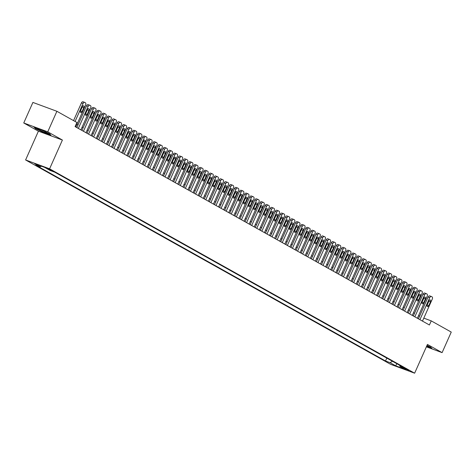 <?xml version="1.0" encoding="UTF-8"?>
<svg xmlns="http://www.w3.org/2000/svg" width="475" height="475" viewBox="0 0 475 475"><rect width="100%" height="100%" fill="white"/><g stroke="black" fill="none" stroke-linecap="round" stroke-linejoin="round"><path stroke-width="0.71" d="M408.933 370.316L404.219 368.374L408.933 370.316M25.597 159.956L390.64 364.337L414.633 373.196L49.596 168.815L25.597 159.956L38.41 131.183L62.403 140.042L47.749 131.836L23.75 122.978L38.41 131.183M23.75 122.978L32.9 102.428L56.893 111.287L47.749 131.836M56.893 111.287L76.908 122.491L75.08 126.599L429.412 324.989L431.241 320.88L423.801 318.137M47.405 168.678L53.093 171.184L47.518 168.423M399.647 365.287L399.914 366.308L404.457 367.983L54.714 172.164L50.172 170.483L44.567 167.348L34.705 163.709L40.316 166.844L35.773 165.169L385.522 360.988L390.058 362.668L392.481 361.273M399.914 366.308L405.525 369.443L395.669 365.803L390.058 362.668M426.372 346.827L442.1 352.634L451.25 332.084L431.241 320.88M442.1 352.634L427.441 344.428L414.633 373.196M62.403 140.042L49.596 168.815M419.585 316.213L418.546 315.632M414.485 313.358L413.452 312.776M409.391 310.502L408.352 309.92M404.29 307.646L403.251 307.064M399.19 304.796L398.157 304.214M394.096 301.94L393.057 301.358M388.995 299.084L387.956 298.502M383.895 296.228L382.862 295.646M378.801 293.378L377.762 292.796M373.7 290.522L372.661 289.94M368.6 287.666L367.567 287.084M363.506 284.81L362.467 284.228M358.405 281.954L357.366 281.378M353.311 279.104L352.272 278.522M348.211 276.248L347.172 275.666M343.11 273.392L342.071 272.81M338.016 270.536L336.977 269.96M332.916 267.686L331.877 267.104M327.815 264.83L326.776 264.248M322.721 261.974L321.682 261.392M317.621 259.118L316.582 258.543M312.52 256.268L311.481 255.687M307.426 253.412L306.387 252.831M302.326 250.557L301.287 249.975M297.225 247.701L296.186 247.119M292.131 244.851L291.092 244.269M287.031 241.995L285.992 241.413M281.93 239.139L280.891 238.557M276.836 236.283L275.797 235.701M271.736 233.433L270.697 232.851M266.635 230.577L265.596 229.995M261.541 227.721L260.502 227.139M256.441 224.865L255.402 224.283M251.34 222.015L250.301 221.433M246.246 219.159L245.207 218.577M241.146 216.303L240.107 215.721M236.045 213.447L235.006 212.865M230.951 210.591L229.912 210.015M225.851 207.741L224.812 207.159M220.75 204.885L219.711 204.303M215.656 202.029L214.617 201.447M210.556 199.173L209.517 198.598M205.455 196.323L204.416 195.742M200.361 193.467L199.322 192.886M195.261 190.612L194.222 190.03M190.16 187.756L189.127 187.18M185.066 184.906L184.027 184.324M179.966 182.05L178.927 181.468M174.865 179.194L173.832 178.612M169.771 176.338L168.732 175.756M164.671 173.488L163.632 172.906M159.57 170.632L158.537 170.05M154.476 167.776L153.437 167.194M149.376 164.92L148.337 164.338M144.275 162.07L143.242 161.488M139.181 159.214L138.142 158.632M134.081 156.358L133.042 155.776M128.98 153.502L127.947 152.92M123.886 150.646L122.847 150.07M118.786 147.796L117.747 147.214M113.685 144.94L112.652 144.358M108.591 142.084L107.552 141.502M103.491 139.228L102.452 138.653M98.39 136.378L97.357 135.797M93.296 133.523L92.257 132.941M88.196 130.667L87.157 130.085M83.095 127.811L82.062 127.235M78.001 124.961L76.962 124.379M41.45 166.197L40.316 166.844M386.804 358.097L385.522 360.988M395.669 365.803L396.874 363.737M35.15 128.452L43.682 132.537L50.908 135.209L49.602 133.79L41.07 129.699L33.844 127.033L35.269 128.179M426.497 346.548L432.007 348.585L430.7 347.16L427.013 345.396M75.074 121.463L83.06 103.526A1.805 1.158 110.3 0 1 84.704 102.404A1.805 1.158 110.3 0 1 84.811 102.452L85.322 102.737A1.805 1.158 110.3 0 1 85.613 104.951L75.792 127.003M84.592 102.368L83.19 101.852A1.805 1.158 -69.7 0 0 83.083 101.804A1.805 1.158 -69.7 0 0 81.439 102.927L73.56 120.62M82.205 106.738A1.443 0.926 -69.7 0 1 83.517 105.842A1.443 0.926 -69.7 0 1 83.832 107.653L82.08 111.601A1.443 0.926 -69.7 0 1 80.762 112.498A1.443 0.926 -69.7 0 1 80.447 110.687L82.205 106.738M82.389 106.4A1.443 0.926 -69.7 0 1 82.211 107.053L80.459 111.002A1.443 0.926 -69.7 0 1 80.269 111.334M46.663 132.513A5.866 0.451 -156 0 0 41.129 129.889A5.866 0.451 -156 0 0 37.163 128.535A5.866 0.451 -156 0 0 38.232 129.396A5.866 0.451 -156 0 0 44.454 132.299A5.866 0.451 -156 0 0 47.785 133.261A5.866 0.451 -156 0 0 46.663 132.513M50.599 134.87L43.718 132.329L35.447 128.369L34.408 127.241M431.698 348.246L426.586 346.358M426.687 346.121A5.866 0.451 -156 0 0 428.883 346.637A5.866 0.451 -156 0 0 426.983 345.468M78.339 128.428L88.16 106.376A1.805 1.158 110.3 0 1 89.805 105.254A1.805 1.158 110.3 0 1 89.912 105.308L90.422 105.593A1.805 1.158 110.3 0 1 90.707 107.807L80.893 129.859M89.692 105.224L88.291 104.708A1.805 1.158 -69.7 0 0 88.184 104.654A1.805 1.158 -69.7 0 0 86.539 105.782L76.831 127.585M87.299 109.594A1.443 0.926 -69.7 0 1 88.617 108.698A1.443 0.926 -69.7 0 1 88.932 110.509L87.174 114.451A1.443 0.926 -69.7 0 1 85.862 115.354A1.443 0.926 -69.7 0 1 85.548 113.537L87.299 109.594M87.489 109.256A1.443 0.926 -69.7 0 1 87.311 109.909L85.553 113.857A1.443 0.926 -69.7 0 1 85.369 114.19M83.44 131.284L93.26 109.232A1.805 1.158 110.3 0 1 94.905 108.11A1.805 1.158 110.3 0 1 95.012 108.157L95.522 108.442A1.805 1.158 110.3 0 1 95.808 110.657L85.987 132.709M94.792 108.08L93.391 107.564A1.805 1.158 -69.7 0 0 93.284 107.51A1.805 1.158 -69.7 0 0 91.639 108.633L81.932 130.441M92.399 112.45A1.443 0.926 -69.7 0 1 93.718 111.554A1.443 0.926 -69.7 0 1 94.032 113.365L92.275 117.307A1.443 0.926 -69.7 0 1 90.957 118.204A1.443 0.926 -69.7 0 1 90.642 116.393L92.399 112.45M92.589 112.112A1.443 0.926 -69.7 0 1 92.411 112.765L90.654 116.707A1.443 0.926 -69.7 0 1 90.464 117.046M88.54 134.14L98.355 112.088A1.805 1.158 110.3 0 1 99.999 110.966A1.805 1.158 110.3 0 1 100.106 111.013L100.617 111.298A1.805 1.158 110.3 0 1 100.908 113.513L91.087 135.565M99.887 110.93L98.485 110.414A1.805 1.158 -69.7 0 0 98.378 110.366A1.805 1.158 -69.7 0 0 96.734 111.488L87.026 133.291M97.5 115.306A1.443 0.926 -69.7 0 1 98.812 114.404A1.443 0.926 -69.7 0 1 99.127 116.215L97.375 120.163A1.443 0.926 -69.7 0 1 96.057 121.06A1.443 0.926 -69.7 0 1 95.742 119.249L97.5 115.306M97.684 114.968A1.443 0.926 -69.7 0 1 97.506 115.621L95.754 119.563A1.443 0.926 -69.7 0 1 95.564 119.902M93.634 136.996L103.455 114.944A1.805 1.158 110.3 0 1 105.1 113.822A1.805 1.158 110.3 0 1 105.207 113.869L105.717 114.154A1.805 1.158 110.3 0 1 106.002 116.369L96.188 138.421M104.987 113.786L103.586 113.27A1.805 1.158 -69.7 0 0 103.479 113.222A1.805 1.158 -69.7 0 0 101.834 114.344L92.126 136.147M102.594 118.156A1.443 0.926 -69.7 0 1 103.912 117.26A1.443 0.926 -69.7 0 1 104.227 119.071L102.469 123.019A1.443 0.926 -69.7 0 1 101.157 123.916A1.443 0.926 -69.7 0 1 100.837 122.105L102.594 118.156M102.784 117.824A1.443 0.926 -69.7 0 1 102.606 118.471L100.848 122.419A1.443 0.926 -69.7 0 1 100.664 122.758M98.735 139.846L108.555 117.794A1.805 1.158 110.3 0 1 110.2 116.672A1.805 1.158 110.3 0 1 110.307 116.725L110.817 117.01A1.805 1.158 110.3 0 1 111.103 119.225L101.282 141.277M110.087 116.642L108.686 116.126A1.805 1.158 -69.7 0 0 108.579 116.078A1.805 1.158 -69.7 0 0 106.934 117.2L97.227 139.003M107.694 121.012A1.443 0.926 -69.7 0 1 109.013 120.116A1.443 0.926 -69.7 0 1 109.327 121.927L107.57 125.869A1.443 0.926 -69.7 0 1 106.252 126.772A1.443 0.926 -69.7 0 1 105.937 124.961L107.694 121.012M107.884 120.674A1.443 0.926 -69.7 0 1 107.706 121.327L105.949 125.275A1.443 0.926 -69.7 0 1 105.759 125.608M103.835 142.702L113.65 120.65A1.805 1.158 110.3 0 1 115.294 119.528A1.805 1.158 110.3 0 1 115.401 119.575L115.912 119.86A1.805 1.158 110.3 0 1 116.203 122.081L106.382 144.127M115.182 119.498L113.78 118.982A1.805 1.158 -69.7 0 0 113.673 118.928A1.805 1.158 -69.7 0 0 112.029 120.05L102.321 141.859M112.795 123.868A1.443 0.926 -69.7 0 1 114.107 122.972A1.443 0.926 -69.7 0 1 114.422 124.782L112.67 128.725A1.443 0.926 -69.7 0 1 111.352 129.622A1.443 0.926 -69.7 0 1 111.037 127.811L112.795 123.868M112.979 123.53A1.443 0.926 -69.7 0 1 112.801 124.183L111.049 128.125A1.443 0.926 -69.7 0 1 110.859 128.464M108.929 145.558L118.75 123.506A1.805 1.158 110.3 0 1 120.395 122.384A1.805 1.158 110.3 0 1 120.502 122.431L121.012 122.716A1.805 1.158 110.3 0 1 121.297 124.931L111.482 146.983M120.282 122.348L118.881 121.832A1.805 1.158 -69.7 0 0 118.774 121.784A1.805 1.158 -69.7 0 0 117.129 122.906L107.421 144.709M117.889 126.724A1.443 0.926 -69.7 0 1 119.207 125.822A1.443 0.926 -69.7 0 1 119.522 127.633L117.764 131.581A1.443 0.926 -69.7 0 1 116.452 132.477A1.443 0.926 -69.7 0 1 116.132 130.667L117.889 126.724M118.079 126.386A1.443 0.926 -69.7 0 1 117.901 127.039L116.143 130.981A1.443 0.926 -69.7 0 1 115.959 131.32M114.03 148.414L123.85 126.362A1.805 1.158 110.3 0 1 125.495 125.24A1.805 1.158 110.3 0 1 125.602 125.287L126.107 125.572A1.805 1.158 110.3 0 1 126.397 127.787L116.577 149.839M125.382 125.204L123.981 124.688A1.805 1.158 -69.7 0 0 123.874 124.64A1.805 1.158 -69.7 0 0 122.229 125.762L112.522 147.565M122.989 129.574A1.443 0.926 -69.7 0 1 124.308 128.678A1.443 0.926 -69.7 0 1 124.622 130.488L122.865 134.437A1.443 0.926 -69.7 0 1 121.547 135.333A1.443 0.926 -69.7 0 1 121.232 133.523L122.989 129.574M123.179 129.242A1.443 0.926 -69.7 0 1 123.001 129.889L121.244 133.837A1.443 0.926 -69.7 0 1 121.054 134.176M119.13 151.264L128.945 129.212A1.805 1.158 110.3 0 1 130.589 128.09A1.805 1.158 110.3 0 1 130.696 128.143L131.207 128.428A1.805 1.158 110.3 0 1 131.498 130.643L121.677 152.695M130.477 128.06L129.075 127.543A1.805 1.158 -69.7 0 0 128.968 127.496A1.805 1.158 -69.7 0 0 127.324 128.618L117.616 150.421M128.09 132.43A1.443 0.926 -69.7 0 1 129.402 131.533A1.443 0.926 -69.7 0 1 129.717 133.344L127.965 137.287A1.443 0.926 -69.7 0 1 126.647 138.189A1.443 0.926 -69.7 0 1 126.332 136.378L128.09 132.43M128.274 132.092A1.443 0.926 -69.7 0 1 128.096 132.745L126.338 136.693A1.443 0.926 -69.7 0 1 126.154 137.026M124.224 154.12L134.045 132.068A1.805 1.158 110.3 0 1 135.69 130.946A1.805 1.158 110.3 0 1 135.797 130.993L136.307 131.284A1.805 1.158 110.3 0 1 136.592 133.499L126.778 155.545M135.577 130.916L134.176 130.399A1.805 1.158 -69.7 0 0 134.069 130.346A1.805 1.158 -69.7 0 0 132.424 131.468L122.716 153.277M133.184 135.286A1.443 0.926 -69.7 0 1 134.502 134.389A1.443 0.926 -69.7 0 1 134.817 136.2L133.059 140.143A1.443 0.926 -69.7 0 1 131.747 141.039A1.443 0.926 -69.7 0 1 131.427 139.228L133.184 135.286M133.374 134.947A1.443 0.926 -69.7 0 1 133.196 135.601L131.438 139.543A1.443 0.926 -69.7 0 1 131.254 139.882M129.325 156.976L139.145 134.924A1.805 1.158 110.3 0 1 140.79 133.802A1.805 1.158 110.3 0 1 140.897 133.849L141.402 134.134A1.805 1.158 110.3 0 1 141.692 136.349L131.872 158.401M140.677 133.772L139.276 133.249A1.805 1.158 -69.7 0 0 139.169 133.202A1.805 1.158 -69.7 0 0 137.524 134.324L127.817 156.127M138.284 138.142A1.443 0.926 -69.7 0 1 139.602 137.239A1.443 0.926 -69.7 0 1 139.917 139.05L138.16 142.999A1.443 0.926 -69.7 0 1 136.842 143.895A1.443 0.926 -69.7 0 1 136.527 142.084L138.284 138.142M138.474 137.803A1.443 0.926 -69.7 0 1 138.296 138.457L136.539 142.399A1.443 0.926 -69.7 0 1 136.349 142.738M134.425 159.832L144.24 137.78A1.805 1.158 110.3 0 1 145.884 136.657A1.805 1.158 110.3 0 1 145.991 136.705L146.502 136.99A1.805 1.158 110.3 0 1 146.793 139.205L136.972 161.257M145.772 136.622L144.37 136.105A1.805 1.158 -69.7 0 0 144.263 136.058A1.805 1.158 -69.7 0 0 142.619 137.18L132.911 158.982M143.385 140.992A1.443 0.926 -69.7 0 1 144.697 140.095A1.443 0.926 -69.7 0 1 145.012 141.906L143.26 145.855A1.443 0.926 -69.7 0 1 141.942 146.751A1.443 0.926 -69.7 0 1 141.627 144.94L143.385 140.992M143.569 140.659A1.443 0.926 -69.7 0 1 143.391 141.307L141.633 145.255A1.443 0.926 -69.7 0 1 141.449 145.593M139.519 162.682L149.34 140.63A1.805 1.158 110.3 0 1 150.985 139.507A1.805 1.158 110.3 0 1 151.092 139.561L151.602 139.846A1.805 1.158 110.3 0 1 151.887 142.061L142.072 164.112M150.872 139.478L149.471 138.961A1.805 1.158 -69.7 0 0 149.364 138.914A1.805 1.158 -69.7 0 0 147.719 140.036L138.011 161.838M148.479 143.848A1.443 0.926 -69.7 0 1 149.797 142.951A1.443 0.926 -69.7 0 1 150.112 144.762L148.354 148.705A1.443 0.926 -69.7 0 1 147.042 149.607A1.443 0.926 -69.7 0 1 146.722 147.796L148.479 143.848M148.669 143.509A1.443 0.926 -69.7 0 1 148.491 144.162L146.733 148.111A1.443 0.926 -69.7 0 1 146.549 148.443M144.62 165.537L154.44 143.486A1.805 1.158 110.3 0 1 156.085 142.363A1.805 1.158 110.3 0 1 156.192 142.411L156.697 142.702A1.805 1.158 110.3 0 1 156.987 144.917L147.167 166.968M155.972 142.334L154.571 141.817A1.805 1.158 -69.7 0 0 154.464 141.764A1.805 1.158 -69.7 0 0 152.819 142.886L143.112 164.694M153.579 146.704A1.443 0.926 -69.7 0 1 154.898 145.807A1.443 0.926 -69.7 0 1 155.212 147.618L153.455 151.561A1.443 0.926 -69.7 0 1 152.137 152.457A1.443 0.926 -69.7 0 1 151.822 150.646L153.579 146.704M153.769 146.365A1.443 0.926 -69.7 0 1 153.591 147.018L151.834 150.961A1.443 0.926 -69.7 0 1 151.644 151.299M149.72 168.393L159.535 146.342A1.805 1.158 110.3 0 1 161.179 145.219A1.805 1.158 110.3 0 1 161.286 145.267L161.797 145.552A1.805 1.158 110.3 0 1 162.088 147.767L152.267 169.818M161.067 145.19L159.665 144.667A1.805 1.158 -69.7 0 0 159.558 144.62A1.805 1.158 -69.7 0 0 157.914 145.742L148.206 167.544M158.68 149.56A1.443 0.926 -69.7 0 1 159.992 148.657A1.443 0.926 -69.7 0 1 160.307 150.468L158.555 154.417A1.443 0.926 -69.7 0 1 157.237 155.313A1.443 0.926 -69.7 0 1 156.922 153.502L158.68 149.56M158.864 149.221A1.443 0.926 -69.7 0 1 158.686 149.874L156.928 153.817A1.443 0.926 -69.7 0 1 156.744 154.155M154.814 171.249L164.635 149.197A1.805 1.158 110.3 0 1 166.28 148.075A1.805 1.158 110.3 0 1 166.387 148.123L166.897 148.408A1.805 1.158 110.3 0 1 167.182 150.623L157.368 172.674M166.167 148.04L164.766 147.523A1.805 1.158 -69.7 0 0 164.659 147.476A1.805 1.158 -69.7 0 0 163.014 148.598L153.306 170.4M163.774 152.41A1.443 0.926 -69.7 0 1 165.092 151.513A1.443 0.926 -69.7 0 1 165.407 153.324L163.649 157.273A1.443 0.926 -69.7 0 1 162.337 158.169A1.443 0.926 -69.7 0 1 162.017 156.358L163.774 152.41M163.964 152.077A1.443 0.926 -69.7 0 1 163.786 152.724L162.028 156.673A1.443 0.926 -69.7 0 1 161.844 157.011M159.915 174.099L169.735 152.047A1.805 1.158 110.3 0 1 171.38 150.925A1.805 1.158 110.3 0 1 171.487 150.979L171.992 151.264A1.805 1.158 110.3 0 1 172.283 153.478L162.462 175.53M171.267 150.896L169.866 150.379A1.805 1.158 -69.7 0 0 169.759 150.332A1.805 1.158 -69.7 0 0 168.114 151.454L158.407 173.256M168.874 155.266A1.443 0.926 -69.7 0 1 170.192 154.369A1.443 0.926 -69.7 0 1 170.507 156.18L168.75 160.128A1.443 0.926 -69.7 0 1 167.432 161.025A1.443 0.926 -69.7 0 1 167.117 159.214L168.874 155.266M169.064 154.927A1.443 0.926 -69.7 0 1 168.886 155.58L167.129 159.529A1.443 0.926 -69.7 0 1 166.939 159.861M165.015 176.955L174.83 154.903A1.805 1.158 110.3 0 1 176.474 153.781A1.805 1.158 110.3 0 1 176.581 153.835L177.092 154.12A1.805 1.158 110.3 0 1 177.383 156.334L167.562 178.386M176.362 153.752L174.96 153.235A1.805 1.158 -69.7 0 0 174.853 153.182A1.805 1.158 -69.7 0 0 173.209 154.304L163.501 176.112M173.975 158.122A1.443 0.926 -69.7 0 1 175.287 157.225A1.443 0.926 -69.7 0 1 175.602 159.036L173.85 162.978A1.443 0.926 -69.7 0 1 172.532 163.875A1.443 0.926 -69.7 0 1 172.217 162.064L173.975 158.122M174.159 157.783A1.443 0.926 -69.7 0 1 173.981 158.436L172.223 162.379A1.443 0.926 -69.7 0 1 172.039 162.717M170.109 179.811L179.93 157.759A1.805 1.158 110.3 0 1 181.575 156.637A1.805 1.158 110.3 0 1 181.682 156.685L182.192 156.97A1.805 1.158 110.3 0 1 182.477 159.184L172.662 181.236M181.462 156.607L180.061 156.085A1.805 1.158 -69.7 0 0 179.954 156.037A1.805 1.158 -69.7 0 0 178.309 157.16L168.601 178.962M179.069 160.977A1.443 0.926 -69.7 0 1 180.387 160.075A1.443 0.926 -69.7 0 1 180.702 161.892L178.944 165.834A1.443 0.926 -69.7 0 1 177.632 166.731A1.443 0.926 -69.7 0 1 177.312 164.92L179.069 160.977M179.259 160.639A1.443 0.926 -69.7 0 1 179.081 161.292L177.323 165.235A1.443 0.926 -69.7 0 1 177.139 165.573M175.21 182.667L185.03 160.615A1.805 1.158 110.3 0 1 186.675 159.493A1.805 1.158 110.3 0 1 186.782 159.541L187.287 159.826A1.805 1.158 110.3 0 1 187.578 162.04L177.757 184.092M186.562 159.458L185.155 158.941A1.805 1.158 -69.7 0 0 185.054 158.893A1.805 1.158 -69.7 0 0 183.403 160.016L173.696 181.818M184.169 163.828A1.443 0.926 -69.7 0 1 185.487 162.931A1.443 0.926 -69.7 0 1 185.802 164.742L184.045 168.69A1.443 0.926 -69.7 0 1 182.727 169.587A1.443 0.926 -69.7 0 1 182.412 167.776L184.169 163.828M184.359 163.495A1.443 0.926 -69.7 0 1 184.181 164.142L182.424 168.091A1.443 0.926 -69.7 0 1 182.234 168.429M180.31 185.517L190.125 163.471A1.805 1.158 110.3 0 1 191.769 162.349A1.805 1.158 110.3 0 1 191.876 162.397L192.387 162.682A1.805 1.158 110.3 0 1 192.678 164.896L182.857 186.948M191.657 162.313L190.255 161.797A1.805 1.158 -69.7 0 0 190.148 161.749A1.805 1.158 -69.7 0 0 188.504 162.872L178.796 184.674M189.27 166.683A1.443 0.926 -69.7 0 1 190.582 165.787A1.443 0.926 -69.7 0 1 190.897 167.598L189.145 171.546A1.443 0.926 -69.7 0 1 187.827 172.443A1.443 0.926 -69.7 0 1 187.512 170.632L189.27 166.683M189.454 166.345A1.443 0.926 -69.7 0 1 189.276 166.998L187.518 170.947A1.443 0.926 -69.7 0 1 187.334 171.279M185.404 188.373L195.225 166.321A1.805 1.158 110.3 0 1 196.87 165.199A1.805 1.158 110.3 0 1 196.977 165.252L197.487 165.537A1.805 1.158 110.3 0 1 197.772 167.752L187.958 189.804M196.757 165.169L195.356 164.653A1.805 1.158 -69.7 0 0 195.249 164.599A1.805 1.158 -69.7 0 0 193.604 165.722L183.896 187.53M194.364 169.539A1.443 0.926 -69.7 0 1 195.682 168.643A1.443 0.926 -69.7 0 1 195.997 170.454L194.239 174.396A1.443 0.926 -69.7 0 1 192.927 175.299A1.443 0.926 -69.7 0 1 192.607 173.482L194.364 169.539M194.554 169.201A1.443 0.926 -69.7 0 1 194.376 169.854L192.618 173.797A1.443 0.926 -69.7 0 1 192.434 174.135M190.505 191.229L200.325 169.177A1.805 1.158 110.3 0 1 201.97 168.055A1.805 1.158 110.3 0 1 202.077 168.102L202.582 168.388A1.805 1.158 110.3 0 1 202.873 170.602L193.052 192.654M201.857 168.025L200.45 167.509A1.805 1.158 -69.7 0 0 200.343 167.455A1.805 1.158 -69.7 0 0 198.698 168.578L188.991 190.38M199.464 172.395A1.443 0.926 -69.7 0 1 200.783 171.493A1.443 0.926 -69.7 0 1 201.097 173.31L199.34 177.252A1.443 0.926 -69.7 0 1 198.022 178.149A1.443 0.926 -69.7 0 1 197.707 176.338L199.464 172.395M199.654 172.057A1.443 0.926 -69.7 0 1 199.476 172.71L197.719 176.652A1.443 0.926 -69.7 0 1 197.529 176.991M195.605 194.085L205.42 172.033A1.805 1.158 110.3 0 1 207.064 170.911A1.805 1.158 110.3 0 1 207.171 170.958L207.682 171.243A1.805 1.158 110.3 0 1 207.973 173.458L198.152 195.51M206.952 170.875L205.55 170.359A1.805 1.158 -69.7 0 0 205.443 170.311A1.805 1.158 -69.7 0 0 203.799 171.433L194.091 193.236M204.565 175.245A1.443 0.926 -69.7 0 1 205.877 174.349A1.443 0.926 -69.7 0 1 206.192 176.16L204.44 180.108A1.443 0.926 -69.7 0 1 203.122 181.005A1.443 0.926 -69.7 0 1 202.807 179.194L204.565 175.245M204.749 174.913A1.443 0.926 -69.7 0 1 204.571 175.56L202.813 179.508A1.443 0.926 -69.7 0 1 202.629 179.847M200.699 196.941L210.52 174.889A1.805 1.158 110.3 0 1 212.165 173.767A1.805 1.158 110.3 0 1 212.272 173.814L212.782 174.099A1.805 1.158 110.3 0 1 213.067 176.314L203.252 198.366M212.052 173.731L210.651 173.215A1.805 1.158 -69.7 0 0 210.544 173.167A1.805 1.158 -69.7 0 0 208.899 174.289L199.191 196.092M209.659 178.101A1.443 0.926 -69.7 0 1 210.977 177.205A1.443 0.926 -69.7 0 1 211.292 179.016L209.534 182.964A1.443 0.926 -69.7 0 1 208.222 183.861A1.443 0.926 -69.7 0 1 207.902 182.05L209.659 178.101M209.849 177.763A1.443 0.926 -69.7 0 1 209.671 178.416L207.913 182.364A1.443 0.926 -69.7 0 1 207.729 182.703M205.8 199.791L215.62 177.739A1.805 1.158 110.3 0 1 217.265 176.617A1.805 1.158 110.3 0 1 217.372 176.67L217.877 176.955A1.805 1.158 110.3 0 1 218.167 179.17L208.347 201.222M217.146 176.587L215.745 176.071A1.805 1.158 -69.7 0 0 215.638 176.017A1.805 1.158 -69.7 0 0 213.993 177.145L204.286 198.948M214.759 180.957A1.443 0.926 -69.7 0 1 216.078 180.061A1.443 0.926 -69.7 0 1 216.392 181.872L214.635 185.814A1.443 0.926 -69.7 0 1 213.317 186.717A1.443 0.926 -69.7 0 1 213.002 184.906L214.759 180.957M214.949 180.619A1.443 0.926 -69.7 0 1 214.771 181.272L213.014 185.22A1.443 0.926 -69.7 0 1 212.824 185.553M210.9 202.647L220.715 180.595A1.805 1.158 110.3 0 1 222.359 179.473A1.805 1.158 110.3 0 1 222.466 179.52L222.977 179.805A1.805 1.158 110.3 0 1 223.268 182.02L213.447 204.072M222.247 179.443L220.845 178.927A1.805 1.158 -69.7 0 0 220.738 178.873A1.805 1.158 -69.7 0 0 219.094 179.995L209.386 201.804M219.86 183.813A1.443 0.926 -69.7 0 1 221.172 182.917A1.443 0.926 -69.7 0 1 221.487 184.727L219.729 188.67A1.443 0.926 -69.7 0 1 218.417 189.567A1.443 0.926 -69.7 0 1 218.102 187.756L219.86 183.813M220.044 183.475A1.443 0.926 -69.7 0 1 219.866 184.128L218.108 188.07A1.443 0.926 -69.7 0 1 217.924 188.409M215.994 205.503L225.815 183.451A1.805 1.158 110.3 0 1 227.46 182.329A1.805 1.158 110.3 0 1 227.567 182.376L228.077 182.661A1.805 1.158 110.3 0 1 228.362 184.876L218.547 206.928M227.347 182.293L225.946 181.777A1.805 1.158 -69.7 0 0 225.839 181.729A1.805 1.158 -69.7 0 0 224.194 182.851L214.486 204.654M224.954 186.669A1.443 0.926 -69.7 0 1 226.272 185.767A1.443 0.926 -69.7 0 1 226.587 187.578L224.829 191.526A1.443 0.926 -69.7 0 1 223.517 192.422A1.443 0.926 -69.7 0 1 223.197 190.612L224.954 186.669M225.144 186.331A1.443 0.926 -69.7 0 1 224.966 186.984L223.208 190.926A1.443 0.926 -69.7 0 1 223.018 191.265M221.095 208.359L230.915 186.307A1.805 1.158 110.3 0 1 232.56 185.185A1.805 1.158 110.3 0 1 232.667 185.232L233.172 185.517A1.805 1.158 110.3 0 1 233.463 187.732L223.642 209.784M232.441 185.149L231.04 184.632A1.805 1.158 -69.7 0 0 230.933 184.585A1.805 1.158 -69.7 0 0 229.288 185.707L219.581 207.51M230.054 189.519A1.443 0.926 -69.7 0 1 231.373 188.623A1.443 0.926 -69.7 0 1 231.687 190.433L229.93 194.382A1.443 0.926 -69.7 0 1 228.612 195.278A1.443 0.926 -69.7 0 1 228.297 193.467L230.054 189.519M230.238 189.187A1.443 0.926 -69.7 0 1 230.066 189.834L228.309 193.782A1.443 0.926 -69.7 0 1 228.119 194.121M226.195 211.209L236.01 189.157A1.805 1.158 110.3 0 1 237.654 188.035A1.805 1.158 110.3 0 1 237.761 188.088L238.272 188.373A1.805 1.158 110.3 0 1 238.563 190.588L228.742 212.64M237.542 188.005L236.14 187.488A1.805 1.158 -69.7 0 0 236.033 187.441A1.805 1.158 -69.7 0 0 234.389 188.563L224.681 210.366M235.155 192.375A1.443 0.926 -69.7 0 1 236.467 191.478A1.443 0.926 -69.7 0 1 236.782 193.289L235.024 197.232A1.443 0.926 -69.7 0 1 233.712 198.134A1.443 0.926 -69.7 0 1 233.397 196.323L235.155 192.375M235.339 192.037A1.443 0.926 -69.7 0 1 235.161 192.69L233.403 196.638A1.443 0.926 -69.7 0 1 233.219 196.971M231.289 214.065L241.11 192.013A1.805 1.158 110.3 0 1 242.755 190.891A1.805 1.158 110.3 0 1 242.862 190.938L243.372 191.223A1.805 1.158 110.3 0 1 243.657 193.444L233.842 215.49M242.642 190.861L241.241 190.344A1.805 1.158 -69.7 0 0 241.134 190.291A1.805 1.158 -69.7 0 0 239.489 191.413L229.781 213.222M240.249 195.231A1.443 0.926 -69.7 0 1 241.567 194.334A1.443 0.926 -69.7 0 1 241.882 196.145L240.124 200.088A1.443 0.926 -69.7 0 1 238.812 200.984A1.443 0.926 -69.7 0 1 238.492 199.173L240.249 195.231M240.439 194.893A1.443 0.926 -69.7 0 1 240.261 195.546L238.503 199.488A1.443 0.926 -69.7 0 1 238.313 199.827M236.39 216.921L246.21 194.869A1.805 1.158 110.3 0 1 247.855 193.747A1.805 1.158 110.3 0 1 247.962 193.794L248.467 194.079A1.805 1.158 110.3 0 1 248.757 196.294L238.937 218.346M247.736 193.711L246.335 193.194A1.805 1.158 -69.7 0 0 246.228 193.147A1.805 1.158 -69.7 0 0 244.583 194.269L234.876 216.072M245.349 198.087A1.443 0.926 -69.7 0 1 246.667 197.184A1.443 0.926 -69.7 0 1 246.982 198.995L245.225 202.944A1.443 0.926 -69.7 0 1 243.907 203.84A1.443 0.926 -69.7 0 1 243.592 202.029L245.349 198.087M245.533 197.748A1.443 0.926 -69.7 0 1 245.361 198.402L243.604 202.344A1.443 0.926 -69.7 0 1 243.414 202.683M241.49 219.777L251.305 197.725A1.805 1.158 110.3 0 1 252.949 196.602A1.805 1.158 110.3 0 1 253.056 196.65L253.567 196.935A1.805 1.158 110.3 0 1 253.858 199.15L244.037 221.202M252.837 196.567L251.435 196.05A1.805 1.158 -69.7 0 0 251.328 196.003A1.805 1.158 -69.7 0 0 249.684 197.125L239.976 218.928M250.45 200.937A1.443 0.926 -69.7 0 1 251.762 200.04A1.443 0.926 -69.7 0 1 252.077 201.851L250.319 205.8A1.443 0.926 -69.7 0 1 249.007 206.696A1.443 0.926 -69.7 0 1 248.692 204.885L250.45 200.937M250.634 200.604A1.443 0.926 -69.7 0 1 250.456 201.252L248.698 205.2A1.443 0.926 -69.7 0 1 248.514 205.538M246.584 222.627L256.405 200.575A1.805 1.158 110.3 0 1 258.05 199.453A1.805 1.158 110.3 0 1 258.157 199.506L258.667 199.791A1.805 1.158 110.3 0 1 258.952 202.006L249.138 224.058M257.937 199.423L256.536 198.906A1.805 1.158 -69.7 0 0 256.429 198.859A1.805 1.158 -69.7 0 0 254.784 199.981L245.076 221.783M255.544 203.793A1.443 0.926 -69.7 0 1 256.862 202.896A1.443 0.926 -69.7 0 1 257.177 204.707L255.419 208.65A1.443 0.926 -69.7 0 1 254.107 209.552A1.443 0.926 -69.7 0 1 253.787 207.741L255.544 203.793M255.734 203.454A1.443 0.926 -69.7 0 1 255.556 204.107L253.798 208.056A1.443 0.926 -69.7 0 1 253.608 208.388M251.685 225.482L261.499 203.431A1.805 1.158 110.3 0 1 263.15 202.308A1.805 1.158 110.3 0 1 263.257 202.356L263.762 202.647A1.805 1.158 110.3 0 1 264.053 204.862L254.232 226.908M263.031 202.279L261.63 201.762A1.805 1.158 -69.7 0 0 261.523 201.709A1.805 1.158 -69.7 0 0 259.878 202.831L250.171 224.639M260.644 206.649A1.443 0.926 -69.7 0 1 261.957 205.752A1.443 0.926 -69.7 0 1 262.277 207.563L260.52 211.506A1.443 0.926 -69.7 0 1 259.202 212.402A1.443 0.926 -69.7 0 1 258.887 210.591L260.644 206.649M260.828 206.31A1.443 0.926 -69.7 0 1 260.656 206.963L258.899 210.906A1.443 0.926 -69.7 0 1 258.709 211.244M256.785 228.338L266.6 206.287A1.805 1.158 110.3 0 1 268.244 205.164A1.805 1.158 110.3 0 1 268.351 205.212L268.862 205.497A1.805 1.158 110.3 0 1 269.147 207.712L259.332 229.763M268.132 205.135L266.73 204.612A1.805 1.158 -69.7 0 0 266.623 204.565A1.805 1.158 -69.7 0 0 264.979 205.687L255.271 227.489M265.745 209.505A1.443 0.926 -69.7 0 1 267.057 208.602A1.443 0.926 -69.7 0 1 267.372 210.413L265.614 214.362A1.443 0.926 -69.7 0 1 264.302 215.258A1.443 0.926 -69.7 0 1 263.987 213.447L265.745 209.505M265.929 209.166A1.443 0.926 -69.7 0 1 265.751 209.819L263.993 213.762A1.443 0.926 -69.7 0 1 263.809 214.1M261.879 231.194L271.7 209.143A1.805 1.158 110.3 0 1 273.345 208.02A1.805 1.158 110.3 0 1 273.452 208.068L273.962 208.353A1.805 1.158 110.3 0 1 274.247 210.567L264.433 232.619M273.232 207.985L271.831 207.468A1.805 1.158 -69.7 0 0 271.724 207.421A1.805 1.158 -69.7 0 0 270.079 208.543L260.371 230.345M270.839 212.355A1.443 0.926 -69.7 0 1 272.157 211.458A1.443 0.926 -69.7 0 1 272.472 213.269L270.714 217.217A1.443 0.926 -69.7 0 1 269.396 218.114A1.443 0.926 -69.7 0 1 269.082 216.303L270.839 212.355M271.029 212.022A1.443 0.926 -69.7 0 1 270.851 212.669L269.093 216.618A1.443 0.926 -69.7 0 1 268.903 216.956M266.98 234.044L276.794 211.993A1.805 1.158 110.3 0 1 278.445 210.87A1.805 1.158 110.3 0 1 278.546 210.924L279.057 211.209A1.805 1.158 110.3 0 1 279.348 213.423L269.527 235.475M278.326 210.841L276.925 210.324A1.805 1.158 -69.7 0 0 276.818 210.277A1.805 1.158 -69.7 0 0 275.173 211.399L265.466 233.201M275.939 215.211A1.443 0.926 -69.7 0 1 277.252 214.314A1.443 0.926 -69.7 0 1 277.572 216.125L275.815 220.067A1.443 0.926 -69.7 0 1 274.497 220.97A1.443 0.926 -69.7 0 1 274.182 219.159L275.939 215.211M276.123 214.872A1.443 0.926 -69.7 0 1 275.951 215.525L274.194 219.474A1.443 0.926 -69.7 0 1 274.004 219.806M272.08 236.9L281.895 214.848A1.805 1.158 110.3 0 1 283.539 213.726A1.805 1.158 110.3 0 1 283.646 213.774L284.157 214.065A1.805 1.158 110.3 0 1 284.442 216.279L274.627 238.331M283.427 213.697L282.025 213.18A1.805 1.158 -69.7 0 0 281.918 213.127A1.805 1.158 -69.7 0 0 280.274 214.249L270.566 236.057M281.04 218.067A1.443 0.926 -69.7 0 1 282.352 217.17A1.443 0.926 -69.7 0 1 282.667 218.981L280.909 222.923A1.443 0.926 -69.7 0 1 279.597 223.82A1.443 0.926 -69.7 0 1 279.282 222.009L281.04 218.067M281.224 217.728A1.443 0.926 -69.7 0 1 281.046 218.381L279.288 222.324A1.443 0.926 -69.7 0 1 279.104 222.662M277.174 239.756L286.995 217.704A1.805 1.158 110.3 0 1 288.64 216.582A1.805 1.158 110.3 0 1 288.747 216.63L289.257 216.915A1.805 1.158 110.3 0 1 289.542 219.129L279.728 241.181M288.527 216.553L287.126 216.03A1.805 1.158 -69.7 0 0 287.019 215.982A1.805 1.158 -69.7 0 0 285.374 217.105L275.666 238.907M286.134 220.922A1.443 0.926 -69.7 0 1 287.452 220.02A1.443 0.926 -69.7 0 1 287.767 221.831L286.009 225.779A1.443 0.926 -69.7 0 1 284.691 226.676A1.443 0.926 -69.7 0 1 284.377 224.865L286.134 220.922M286.324 220.584A1.443 0.926 -69.7 0 1 286.146 221.237L284.388 225.18A1.443 0.926 -69.7 0 1 284.198 225.518M282.275 242.612L292.089 220.56A1.805 1.158 110.3 0 1 293.734 219.438A1.805 1.158 110.3 0 1 293.841 219.486L294.352 219.771A1.805 1.158 110.3 0 1 294.642 221.985L284.822 244.037M293.621 219.402L292.22 218.886A1.805 1.158 -69.7 0 0 292.113 218.838A1.805 1.158 -69.7 0 0 290.468 219.961L280.761 241.763M291.234 223.773A1.443 0.926 -69.7 0 1 292.547 222.876A1.443 0.926 -69.7 0 1 292.867 224.687L291.11 228.635A1.443 0.926 -69.7 0 1 289.792 229.532A1.443 0.926 -69.7 0 1 289.477 227.721L291.234 223.773M291.418 223.44A1.443 0.926 -69.7 0 1 291.246 224.087L289.489 228.036A1.443 0.926 -69.7 0 1 289.299 228.374M287.375 245.462L297.19 223.416A1.805 1.158 110.3 0 1 298.834 222.288A1.805 1.158 110.3 0 1 298.941 222.342L299.452 222.627A1.805 1.158 110.3 0 1 299.737 224.841L289.922 246.893M298.722 222.258L297.32 221.742A1.805 1.158 -69.7 0 0 297.213 221.694A1.805 1.158 -69.7 0 0 295.569 222.817L285.861 244.619M296.335 226.628A1.443 0.926 -69.7 0 1 297.647 225.732A1.443 0.926 -69.7 0 1 297.962 227.543L296.204 231.491A1.443 0.926 -69.7 0 1 294.892 232.388A1.443 0.926 -69.7 0 1 294.577 230.577L296.335 226.628M296.519 226.29A1.443 0.926 -69.7 0 1 296.341 226.943L294.583 230.892A1.443 0.926 -69.7 0 1 294.399 231.224M292.469 248.318L302.29 226.266A1.805 1.158 110.3 0 1 303.935 225.144A1.805 1.158 110.3 0 1 304.042 225.197L304.552 225.482A1.805 1.158 110.3 0 1 304.837 227.697L295.022 249.749M303.822 225.114L302.421 224.598A1.805 1.158 -69.7 0 0 302.314 224.544A1.805 1.158 -69.7 0 0 300.669 225.667L290.961 247.475M301.429 229.484A1.443 0.926 -69.7 0 1 302.747 228.588A1.443 0.926 -69.7 0 1 303.062 230.399L301.304 234.341A1.443 0.926 -69.7 0 1 299.986 235.244A1.443 0.926 -69.7 0 1 299.672 233.427L301.429 229.484M301.619 229.146A1.443 0.926 -69.7 0 1 301.441 229.799L299.683 233.742A1.443 0.926 -69.7 0 1 299.493 234.08M297.57 251.174L307.384 229.122A1.805 1.158 110.3 0 1 309.029 228A1.805 1.158 110.3 0 1 309.136 228.047L309.647 228.333A1.805 1.158 110.3 0 1 309.938 230.547L300.117 252.599M308.916 227.97L307.515 227.448A1.805 1.158 -69.7 0 0 307.408 227.4A1.805 1.158 -69.7 0 0 305.763 228.523L296.056 250.325M306.529 232.34A1.443 0.926 -69.7 0 1 307.842 231.438A1.443 0.926 -69.7 0 1 308.162 233.255L306.405 237.197A1.443 0.926 -69.7 0 1 305.087 238.094A1.443 0.926 -69.7 0 1 304.772 236.283L306.529 232.34M306.713 232.002A1.443 0.926 -69.7 0 1 306.541 232.655L304.784 236.598A1.443 0.926 -69.7 0 1 304.594 236.936M302.67 254.03L312.485 231.978A1.805 1.158 110.3 0 1 314.129 230.856A1.805 1.158 110.3 0 1 314.236 230.903L314.747 231.188A1.805 1.158 110.3 0 1 315.032 233.403L305.217 255.455M314.017 230.82L312.615 230.304A1.805 1.158 -69.7 0 0 312.508 230.256A1.805 1.158 -69.7 0 0 310.864 231.378L301.156 253.181M311.63 235.19A1.443 0.926 -69.7 0 1 312.942 234.294A1.443 0.926 -69.7 0 1 313.257 236.105L311.499 240.053A1.443 0.926 -69.7 0 1 310.187 240.95A1.443 0.926 -69.7 0 1 309.872 239.139L311.63 235.19M311.814 234.858A1.443 0.926 -69.7 0 1 311.636 235.505L309.878 239.453A1.443 0.926 -69.7 0 1 309.694 239.792M307.764 256.88L317.585 234.834A1.805 1.158 110.3 0 1 319.23 233.712A1.805 1.158 110.3 0 1 319.337 233.759L319.847 234.044A1.805 1.158 110.3 0 1 320.132 236.259L310.317 258.311M319.117 233.676L317.716 233.16A1.805 1.158 -69.7 0 0 317.609 233.112A1.805 1.158 -69.7 0 0 315.964 234.234L306.256 256.037M316.724 238.046A1.443 0.926 -69.7 0 1 318.042 237.15A1.443 0.926 -69.7 0 1 318.357 238.961L316.599 242.909A1.443 0.926 -69.7 0 1 315.281 243.806A1.443 0.926 -69.7 0 1 314.967 241.995L316.724 238.046M316.914 237.708A1.443 0.926 -69.7 0 1 316.736 238.361L314.978 242.309A1.443 0.926 -69.7 0 1 314.788 242.642M312.865 259.736L322.679 237.684A1.805 1.158 110.3 0 1 324.324 236.562A1.805 1.158 110.3 0 1 324.431 236.615L324.942 236.9A1.805 1.158 110.3 0 1 325.233 239.115L315.412 261.167M324.211 236.532L322.81 236.016A1.805 1.158 -69.7 0 0 322.703 235.962A1.805 1.158 -69.7 0 0 321.058 237.084L311.351 258.893M321.824 240.902A1.443 0.926 -69.7 0 1 323.137 240.006A1.443 0.926 -69.7 0 1 323.457 241.817L321.7 245.759A1.443 0.926 -69.7 0 1 320.382 246.662A1.443 0.926 -69.7 0 1 320.067 244.845L321.824 240.902M322.008 240.564A1.443 0.926 -69.7 0 1 321.836 241.217L320.079 245.159A1.443 0.926 -69.7 0 1 319.889 245.498M317.965 262.592L327.78 240.54A1.805 1.158 110.3 0 1 329.424 239.418A1.805 1.158 110.3 0 1 329.531 239.465L330.042 239.75A1.805 1.158 110.3 0 1 330.327 241.965L320.512 264.017M329.312 239.388L327.91 238.872A1.805 1.158 -69.7 0 0 327.803 238.818A1.805 1.158 -69.7 0 0 326.159 239.94L316.451 261.743M326.919 243.758A1.443 0.926 -69.7 0 1 328.237 242.856A1.443 0.926 -69.7 0 1 328.552 244.672L326.794 248.615A1.443 0.926 -69.7 0 1 325.482 249.512A1.443 0.926 -69.7 0 1 325.167 247.701L326.919 243.758M327.109 243.42A1.443 0.926 -69.7 0 1 326.931 244.073L325.173 248.015A1.443 0.926 -69.7 0 1 324.989 248.354M323.059 265.448L332.88 243.396A1.805 1.158 110.3 0 1 334.525 242.274A1.805 1.158 110.3 0 1 334.632 242.321L335.142 242.606A1.805 1.158 110.3 0 1 335.427 244.821L325.613 266.873M334.412 242.238L333.011 241.722A1.805 1.158 -69.7 0 0 332.904 241.674A1.805 1.158 -69.7 0 0 331.259 242.796L321.551 264.599M332.019 246.608A1.443 0.926 -69.7 0 1 333.337 245.712A1.443 0.926 -69.7 0 1 333.652 247.523L331.894 251.471A1.443 0.926 -69.7 0 1 330.576 252.368A1.443 0.926 -69.7 0 1 330.262 250.557L332.019 246.608M332.209 246.276A1.443 0.926 -69.7 0 1 332.031 246.929L330.273 250.871A1.443 0.926 -69.7 0 1 330.083 251.21M328.16 268.304L337.974 246.252A1.805 1.158 110.3 0 1 339.619 245.13A1.805 1.158 110.3 0 1 339.726 245.177L340.237 245.462A1.805 1.158 110.3 0 1 340.527 247.677L330.707 269.729M339.506 245.094L338.105 244.578A1.805 1.158 -69.7 0 0 337.998 244.53A1.805 1.158 -69.7 0 0 336.353 245.652L326.646 267.455M337.119 249.464A1.443 0.926 -69.7 0 1 338.432 248.567A1.443 0.926 -69.7 0 1 338.752 250.378L336.995 254.327A1.443 0.926 -69.7 0 1 335.677 255.223A1.443 0.926 -69.7 0 1 335.362 253.412L337.119 249.464M337.303 249.132A1.443 0.926 -69.7 0 1 337.131 249.779L335.374 253.727A1.443 0.926 -69.7 0 1 335.184 254.066M333.26 271.154L343.075 249.102A1.805 1.158 110.3 0 1 344.719 247.98A1.805 1.158 110.3 0 1 344.826 248.033L345.337 248.318A1.805 1.158 110.3 0 1 345.622 250.533L335.807 272.585M344.607 247.95L343.205 247.433A1.805 1.158 -69.7 0 0 343.098 247.38A1.805 1.158 -69.7 0 0 341.454 248.508L331.746 270.311M342.214 252.32A1.443 0.926 -69.7 0 1 343.532 251.423A1.443 0.926 -69.7 0 1 343.847 253.234L342.089 257.177A1.443 0.926 -69.7 0 1 340.777 258.079A1.443 0.926 -69.7 0 1 340.462 256.268L342.214 252.32M342.404 251.982A1.443 0.926 -69.7 0 1 342.226 252.635L340.468 256.583A1.443 0.926 -69.7 0 1 340.284 256.916M338.354 274.01L348.175 251.958A1.805 1.158 110.3 0 1 349.82 250.836A1.805 1.158 110.3 0 1 349.927 250.883L350.437 251.168A1.805 1.158 110.3 0 1 350.722 253.383L340.907 275.435M349.707 250.806L348.306 250.289A1.805 1.158 -69.7 0 0 348.199 250.236A1.805 1.158 -69.7 0 0 346.554 251.358L336.846 273.167M347.314 255.176A1.443 0.926 -69.7 0 1 348.632 254.279A1.443 0.926 -69.7 0 1 348.947 256.09L347.189 260.033A1.443 0.926 -69.7 0 1 345.871 260.929A1.443 0.926 -69.7 0 1 345.557 259.118L347.314 255.176M347.504 254.838A1.443 0.926 -69.7 0 1 347.326 255.491L345.568 259.433A1.443 0.926 -69.7 0 1 345.378 259.772M343.455 276.866L353.269 254.814A1.805 1.158 110.3 0 1 354.914 253.692A1.805 1.158 110.3 0 1 355.021 253.739L355.532 254.024A1.805 1.158 110.3 0 1 355.822 256.239L346.002 278.291M354.801 253.656L353.4 253.139A1.805 1.158 -69.7 0 0 353.293 253.092A1.805 1.158 -69.7 0 0 351.648 254.214L341.941 276.017M352.414 258.032A1.443 0.926 -69.7 0 1 353.727 257.129A1.443 0.926 -69.7 0 1 354.047 258.94L352.29 262.889A1.443 0.926 -69.7 0 1 350.972 263.785A1.443 0.926 -69.7 0 1 350.657 261.974L352.414 258.032M352.598 257.693A1.443 0.926 -69.7 0 1 352.42 258.347L350.669 262.289A1.443 0.926 -69.7 0 1 350.479 262.627M348.555 279.722L358.37 257.67A1.805 1.158 110.3 0 1 360.014 256.548A1.805 1.158 110.3 0 1 360.121 256.595L360.632 256.88A1.805 1.158 110.3 0 1 360.917 259.095L351.102 281.147M359.902 256.512L358.5 255.995A1.805 1.158 -69.7 0 0 358.393 255.948A1.805 1.158 -69.7 0 0 356.749 257.07L347.041 278.873M357.509 260.882A1.443 0.926 -69.7 0 1 358.827 259.985A1.443 0.926 -69.7 0 1 359.142 261.796L357.384 265.745A1.443 0.926 -69.7 0 1 356.072 266.641A1.443 0.926 -69.7 0 1 355.757 264.83L357.509 260.882M357.699 260.549A1.443 0.926 -69.7 0 1 357.521 261.197L355.763 265.145A1.443 0.926 -69.7 0 1 355.579 265.483M353.649 282.572L363.47 260.52A1.805 1.158 110.3 0 1 365.115 259.397A1.805 1.158 110.3 0 1 365.222 259.451L365.732 259.736A1.805 1.158 110.3 0 1 366.017 261.951L356.202 284.002M365.002 259.368L363.601 258.851A1.805 1.158 -69.7 0 0 363.494 258.804A1.805 1.158 -69.7 0 0 361.849 259.926L352.141 281.728M362.609 263.738A1.443 0.926 -69.7 0 1 363.927 262.841A1.443 0.926 -69.7 0 1 364.242 264.652L362.484 268.595A1.443 0.926 -69.7 0 1 361.166 269.497A1.443 0.926 -69.7 0 1 360.852 267.686L362.609 263.738M362.799 263.399A1.443 0.926 -69.7 0 1 362.621 264.053L360.863 268.001A1.443 0.926 -69.7 0 1 360.673 268.333M358.75 285.428L368.564 263.376A1.805 1.158 110.3 0 1 370.209 262.253A1.805 1.158 110.3 0 1 370.316 262.301L370.827 262.586A1.805 1.158 110.3 0 1 371.117 264.807L361.297 286.853M370.096 262.224L368.695 261.707A1.805 1.158 -69.7 0 0 368.588 261.654A1.805 1.158 -69.7 0 0 366.943 262.776L357.236 284.584M367.709 266.594A1.443 0.926 -69.7 0 1 369.022 265.697A1.443 0.926 -69.7 0 1 369.342 267.508L367.585 271.451A1.443 0.926 -69.7 0 1 366.267 272.347A1.443 0.926 -69.7 0 1 365.952 270.536L367.709 266.594M367.893 266.255A1.443 0.926 -69.7 0 1 367.715 266.908L365.964 270.851A1.443 0.926 -69.7 0 1 365.774 271.189M363.85 288.283L373.665 266.232A1.805 1.158 110.3 0 1 375.309 265.109A1.805 1.158 110.3 0 1 375.416 265.157L375.927 265.442A1.805 1.158 110.3 0 1 376.212 267.657L366.397 289.708M375.197 265.074L373.795 264.557A1.805 1.158 -69.7 0 0 373.688 264.51A1.805 1.158 -69.7 0 0 372.044 265.632L362.336 287.434M372.804 269.45A1.443 0.926 -69.7 0 1 374.122 268.547A1.443 0.926 -69.7 0 1 374.437 270.358L372.679 274.307A1.443 0.926 -69.7 0 1 371.367 275.203A1.443 0.926 -69.7 0 1 371.052 273.392L372.804 269.45M372.994 269.111A1.443 0.926 -69.7 0 1 372.816 269.764L371.058 273.707A1.443 0.926 -69.7 0 1 370.874 274.045M368.944 291.139L378.765 269.087A1.805 1.158 110.3 0 1 380.41 267.965A1.805 1.158 110.3 0 1 380.517 268.013L381.027 268.298A1.805 1.158 110.3 0 1 381.312 270.512L371.497 292.564M380.297 267.93L378.896 267.413A1.805 1.158 -69.7 0 0 378.789 267.366A1.805 1.158 -69.7 0 0 377.144 268.488L367.436 290.29M377.904 272.3A1.443 0.926 -69.7 0 1 379.222 271.403A1.443 0.926 -69.7 0 1 379.537 273.214L377.779 277.163A1.443 0.926 -69.7 0 1 376.461 278.059A1.443 0.926 -69.7 0 1 376.147 276.248L377.904 272.3M378.094 271.967A1.443 0.926 -69.7 0 1 377.916 272.614L376.158 276.563A1.443 0.926 -69.7 0 1 375.968 276.901M374.045 293.989L383.859 271.938A1.805 1.158 110.3 0 1 385.504 270.815A1.805 1.158 110.3 0 1 385.611 270.869L386.122 271.154A1.805 1.158 110.3 0 1 386.412 273.368L376.592 295.42M385.391 270.786L383.99 270.269A1.805 1.158 -69.7 0 0 383.883 270.222A1.805 1.158 -69.7 0 0 382.238 271.344L372.531 293.146M383.004 275.156A1.443 0.926 -69.7 0 1 384.317 274.259A1.443 0.926 -69.7 0 1 384.637 276.07L382.88 280.012A1.443 0.926 -69.7 0 1 381.562 280.915A1.443 0.926 -69.7 0 1 381.247 279.104L383.004 275.156M383.188 274.817A1.443 0.926 -69.7 0 1 383.01 275.47L381.259 279.419A1.443 0.926 -69.7 0 1 381.069 279.751M379.139 296.845L388.96 274.793A1.805 1.158 110.3 0 1 390.604 273.671A1.805 1.158 110.3 0 1 390.711 273.719L391.222 274.01A1.805 1.158 110.3 0 1 391.507 276.224L381.692 298.276M390.492 273.642L389.09 273.125A1.805 1.158 -69.7 0 0 388.983 273.072A1.805 1.158 -69.7 0 0 387.339 274.194L377.631 296.002M388.099 278.012A1.443 0.926 -69.7 0 1 389.417 277.115A1.443 0.926 -69.7 0 1 389.732 278.926L387.974 282.868A1.443 0.926 -69.7 0 1 386.662 283.765A1.443 0.926 -69.7 0 1 386.347 281.954L388.099 278.012M388.289 277.673A1.443 0.926 -69.7 0 1 388.111 278.326L386.353 282.269A1.443 0.926 -69.7 0 1 386.169 282.607M384.239 299.701L394.06 277.649A1.805 1.158 110.3 0 1 395.705 276.527A1.805 1.158 110.3 0 1 395.812 276.575L396.322 276.86A1.805 1.158 110.3 0 1 396.607 279.074L386.787 301.126M395.592 276.498L394.191 275.975A1.805 1.158 -69.7 0 0 394.084 275.928A1.805 1.158 -69.7 0 0 392.439 277.05L382.731 298.852M393.199 280.868A1.443 0.926 -69.7 0 1 394.517 279.965A1.443 0.926 -69.7 0 1 394.832 281.776L393.074 285.724A1.443 0.926 -69.7 0 1 391.756 286.621A1.443 0.926 -69.7 0 1 391.442 284.81L393.199 280.868M393.389 280.529A1.443 0.926 -69.7 0 1 393.211 281.182L391.453 285.125A1.443 0.926 -69.7 0 1 391.263 285.463M389.34 302.557L399.154 280.505A1.805 1.158 110.3 0 1 400.799 279.383A1.805 1.158 110.3 0 1 400.906 279.431L401.417 279.716A1.805 1.158 110.3 0 1 401.707 281.93L391.887 303.982M400.686 279.348L399.285 278.831A1.805 1.158 -69.7 0 0 399.178 278.783A1.805 1.158 -69.7 0 0 397.533 279.906L387.826 301.708M398.299 283.717A1.443 0.926 -69.7 0 1 399.612 282.821A1.443 0.926 -69.7 0 1 399.932 284.632L398.175 288.58A1.443 0.926 -69.7 0 1 396.857 289.477A1.443 0.926 -69.7 0 1 396.542 287.666L398.299 283.717M398.483 283.385A1.443 0.926 -69.7 0 1 398.305 284.032L396.554 287.981A1.443 0.926 -69.7 0 1 396.364 288.319M394.434 305.407L404.255 283.355A1.805 1.158 110.3 0 1 405.899 282.233A1.805 1.158 110.3 0 1 406.006 282.287L406.517 282.572A1.805 1.158 110.3 0 1 406.802 284.786L396.987 306.838M405.787 282.203L404.385 281.687A1.805 1.158 -69.7 0 0 404.278 281.639A1.805 1.158 -69.7 0 0 402.634 282.762L392.926 304.564M403.394 286.573A1.443 0.926 -69.7 0 1 404.712 285.677A1.443 0.926 -69.7 0 1 405.027 287.488L403.269 291.43A1.443 0.926 -69.7 0 1 401.957 292.333A1.443 0.926 -69.7 0 1 401.642 290.522L403.394 286.573M403.584 286.235A1.443 0.926 -69.7 0 1 403.406 286.888L401.648 290.837A1.443 0.926 -69.7 0 1 401.464 291.169M399.534 308.263L409.355 286.211A1.805 1.158 110.3 0 1 411 285.089A1.805 1.158 110.3 0 1 411.107 285.142L411.617 285.428A1.805 1.158 110.3 0 1 411.902 287.642L402.082 309.694M410.887 285.059L409.486 284.543A1.805 1.158 -69.7 0 0 409.379 284.489A1.805 1.158 -69.7 0 0 407.734 285.612L398.026 307.42M408.494 289.429A1.443 0.926 -69.7 0 1 409.812 288.533A1.443 0.926 -69.7 0 1 410.127 290.344L408.369 294.286A1.443 0.926 -69.7 0 1 407.051 295.183A1.443 0.926 -69.7 0 1 406.737 293.372L408.494 289.429M408.684 289.091A1.443 0.926 -69.7 0 1 408.506 289.744L406.748 293.687A1.443 0.926 -69.7 0 1 406.558 294.025M404.635 311.119L414.449 289.067A1.805 1.158 110.3 0 1 416.094 287.945A1.805 1.158 110.3 0 1 416.201 287.993L416.712 288.277A1.805 1.158 110.3 0 1 417.003 290.492L407.182 312.544M415.981 287.915L414.58 287.393A1.805 1.158 -69.7 0 0 414.473 287.345A1.805 1.158 -69.7 0 0 412.828 288.467L403.121 310.27M413.594 292.285A1.443 0.926 -69.7 0 1 414.907 291.383A1.443 0.926 -69.7 0 1 415.227 293.194L413.47 297.142A1.443 0.926 -69.7 0 1 412.152 298.039A1.443 0.926 -69.7 0 1 411.837 296.228L413.594 292.285M413.778 291.947A1.443 0.926 -69.7 0 1 413.6 292.6L411.849 296.543A1.443 0.926 -69.7 0 1 411.659 296.881M409.729 313.975L419.55 291.923A1.805 1.158 110.3 0 1 421.194 290.801A1.805 1.158 110.3 0 1 421.301 290.848L421.812 291.133A1.805 1.158 110.3 0 1 422.097 293.348L412.282 315.4M421.082 290.765L419.68 290.249A1.805 1.158 -69.7 0 0 419.573 290.201A1.805 1.158 -69.7 0 0 417.929 291.323L408.221 313.126M418.689 295.135A1.443 0.926 -69.7 0 1 420.007 294.239A1.443 0.926 -69.7 0 1 420.322 296.05L418.564 299.998A1.443 0.926 -69.7 0 1 417.252 300.895A1.443 0.926 -69.7 0 1 416.937 299.084L418.689 295.135M418.879 294.803A1.443 0.926 -69.7 0 1 418.701 295.45L416.943 299.398A1.443 0.926 -69.7 0 1 416.759 299.737M414.829 316.825L424.65 294.779A1.805 1.158 110.3 0 1 426.295 293.651A1.805 1.158 110.3 0 1 426.402 293.704L426.912 293.989A1.805 1.158 110.3 0 1 427.197 296.204L417.377 318.256M426.182 293.621L424.781 293.105A1.805 1.158 -69.7 0 0 424.674 293.057A1.805 1.158 -69.7 0 0 423.029 294.179L413.321 315.982M423.789 297.991A1.443 0.926 -69.7 0 1 425.107 297.095A1.443 0.926 -69.7 0 1 425.422 298.906L423.664 302.854A1.443 0.926 -69.7 0 1 422.346 303.751A1.443 0.926 -69.7 0 1 422.032 301.94L423.789 297.991M423.979 297.653A1.443 0.926 -69.7 0 1 423.801 298.306L422.043 302.254A1.443 0.926 -69.7 0 1 421.853 302.587M419.93 319.681L429.744 297.629A1.805 1.158 110.3 0 1 431.389 296.507A1.805 1.158 110.3 0 1 431.496 296.56L432.007 296.845A1.805 1.158 110.3 0 1 432.298 299.06L422.477 321.112M431.276 296.477L429.875 295.961A1.805 1.158 -69.7 0 0 429.768 295.907A1.805 1.158 -69.7 0 0 428.123 297.029L418.416 318.838M428.889 300.847A1.443 0.926 -69.7 0 1 430.202 299.951A1.443 0.926 -69.7 0 1 430.522 301.762L428.765 305.704A1.443 0.926 -69.7 0 1 427.447 306.607A1.443 0.926 -69.7 0 1 427.132 304.79L428.889 300.847M429.073 300.509A1.443 0.926 -69.7 0 1 428.895 301.162L427.144 305.104A1.443 0.926 -69.7 0 1 426.954 305.443M48.717 168.88L48.527 169.302M81.439 102.927L83.06 103.526M83.832 107.653L82.211 107.053M82.08 111.601L80.459 111.002M86.539 105.782L88.16 106.376M88.932 110.509L87.311 109.909M87.174 114.451L85.553 113.857M91.639 108.633L93.26 109.232M94.032 113.365L92.411 112.765M92.275 117.307L90.654 116.707M96.734 111.488L98.355 112.088M99.127 116.215L97.506 115.621M97.375 120.163L95.754 119.563M101.834 114.344L103.455 114.944M104.227 119.071L102.606 118.471M102.469 123.019L100.848 122.419M106.934 117.2L108.555 117.794M109.327 121.927L107.706 121.327M107.57 125.869L105.949 125.275M112.029 120.05L113.65 120.65M114.422 124.782L112.801 124.183M112.67 128.725L111.049 128.125M117.129 122.906L118.75 123.506M119.522 127.633L117.901 127.039M117.764 131.581L116.143 130.981M122.229 125.762L123.85 126.362M124.622 130.488L123.001 129.889M122.865 134.437L121.244 133.837M127.324 128.618L128.945 129.212M129.717 133.344L128.096 132.745M127.965 137.287L126.338 136.693M132.424 131.468L134.045 132.068M134.817 136.2L133.196 135.601M133.059 140.143L131.438 139.543M137.524 134.324L139.145 134.924M139.917 139.05L138.296 138.457M138.16 142.999L136.539 142.399M142.619 137.18L144.24 137.78M145.012 141.906L143.391 141.307M143.26 145.855L141.633 145.255M147.719 140.036L149.34 140.63M150.112 144.762L148.491 144.162M148.354 148.705L146.733 148.111M152.819 142.886L154.44 143.486M155.212 147.618L153.591 147.018M153.455 151.561L151.834 150.961M157.914 145.742L159.535 146.342M160.307 150.468L158.686 149.874M158.555 154.417L156.928 153.817M163.014 148.598L164.635 149.197M165.407 153.324L163.786 152.724M163.649 157.273L162.028 156.673M168.114 151.454L169.735 152.047M170.507 156.18L168.886 155.58M168.75 160.128L167.129 159.529M173.209 154.304L174.83 154.903M175.602 159.036L173.981 158.436M173.85 162.978L172.223 162.379M178.309 157.16L179.93 157.759M180.702 161.892L179.081 161.292M178.944 165.834L177.323 165.235M183.403 160.016L185.03 160.615M185.802 164.742L184.181 164.142M184.045 168.69L182.424 168.091M188.504 162.872L190.125 163.471M190.897 167.598L189.276 166.998M189.145 171.546L187.518 170.947M193.604 165.722L195.225 166.321M195.997 170.454L194.376 169.854M194.239 174.396L192.618 173.797M198.698 168.578L200.325 169.177M201.097 173.31L199.476 172.71M199.34 177.252L197.719 176.652M203.799 171.433L205.42 172.033M206.192 176.16L204.571 175.56M204.44 180.108L202.813 179.508M208.899 174.289L210.52 174.889M211.292 179.016L209.671 178.416M209.534 182.964L207.913 182.364M213.993 177.145L215.62 177.739M216.392 181.872L214.771 181.272M214.635 185.814L213.014 185.22M219.094 179.995L220.715 180.595M221.487 184.727L219.866 184.128M219.729 188.67L218.108 188.07M224.194 182.851L225.815 183.451M226.587 187.578L224.966 186.984M224.829 191.526L223.208 190.926M229.288 185.707L230.915 186.307M231.687 190.433L230.066 189.834M229.93 194.382L228.309 193.782M234.389 188.563L236.01 189.157M236.782 193.289L235.161 192.69M235.024 197.232L233.403 196.638M239.489 191.413L241.11 192.013M241.882 196.145L240.261 195.546M240.124 200.088L238.503 199.488M244.583 194.269L246.21 194.869M246.982 198.995L245.361 198.402M245.225 202.944L243.604 202.344M249.684 197.125L251.305 197.725M252.077 201.851L250.456 201.252M250.319 205.8L248.698 205.2M254.784 199.981L256.405 200.575M257.177 204.707L255.556 204.107M255.419 208.65L253.798 208.056M259.878 202.831L261.499 203.431M262.277 207.563L260.656 206.963M260.52 211.506L258.899 210.906M264.979 205.687L266.6 206.287M267.372 210.413L265.751 209.819M265.614 214.362L263.993 213.762M270.079 208.543L271.7 209.143M272.472 213.269L270.851 212.669M270.714 217.217L269.093 216.618M275.173 211.399L276.794 211.993M277.572 216.125L275.951 215.525M275.815 220.067L274.194 219.474M280.274 214.249L281.895 214.848M282.667 218.981L281.046 218.381M280.909 222.923L279.288 222.324M285.374 217.105L286.995 217.704M287.767 221.831L286.146 221.237M286.009 225.779L284.388 225.18M290.468 219.961L292.089 220.56M292.867 224.687L291.246 224.087M291.11 228.635L289.489 228.036M295.569 222.817L297.19 223.416M297.962 227.543L296.341 226.943M296.204 231.491L294.583 230.892M300.669 225.667L302.29 226.266M303.062 230.399L301.441 229.799M301.304 234.341L299.683 233.742M305.763 228.523L307.384 229.122M308.162 233.255L306.541 232.655M306.405 237.197L304.784 236.598M310.864 231.378L312.485 231.978M313.257 236.105L311.636 235.505M311.499 240.053L309.878 239.453M315.964 234.234L317.585 234.834M318.357 238.961L316.736 238.361M316.599 242.909L314.978 242.309M321.058 237.084L322.679 237.684M323.457 241.817L321.836 241.217M321.7 245.759L320.079 245.159M326.159 239.94L327.78 240.54M328.552 244.672L326.931 244.073M326.794 248.615L325.173 248.015M331.259 242.796L332.88 243.396M333.652 247.523L332.031 246.929M331.894 251.471L330.273 250.871M336.353 245.652L337.974 246.252M338.752 250.378L337.131 249.779M336.995 254.327L335.374 253.727M341.454 248.508L343.075 249.102M343.847 253.234L342.226 252.635M342.089 257.177L340.468 256.583M346.554 251.358L348.175 251.958M348.947 256.09L347.326 255.491M347.189 260.033L345.568 259.433M351.648 254.214L353.269 254.814M354.047 258.94L352.42 258.347M352.29 262.889L350.669 262.289M356.749 257.07L358.37 257.67M359.142 261.796L357.521 261.197M357.384 265.745L355.763 265.145M361.849 259.926L363.47 260.52M364.242 264.652L362.621 264.053M362.484 268.595L360.863 268.001M366.943 262.776L368.564 263.376M369.342 267.508L367.715 266.908M367.585 271.451L365.964 270.851M372.044 265.632L373.665 266.232M374.437 270.358L372.816 269.764M372.679 274.307L371.058 273.707M377.144 268.488L378.765 269.087M379.537 273.214L377.916 272.614M377.779 277.163L376.158 276.563M382.238 271.344L383.859 271.938M384.637 276.07L383.01 275.47M382.88 280.012L381.259 279.419M387.339 274.194L388.96 274.793M389.732 278.926L388.111 278.326M387.974 282.868L386.353 282.269M392.439 277.05L394.06 277.649M394.832 281.776L393.211 281.182M393.074 285.724L391.453 285.125M397.533 279.906L399.154 280.505M399.932 284.632L398.305 284.032M398.175 288.58L396.554 287.981M402.634 282.762L404.255 283.355M405.027 287.488L403.406 286.888M403.269 291.43L401.648 290.837M407.734 285.612L409.355 286.211M410.127 290.344L408.506 289.744M408.369 294.286L406.748 293.687M412.828 288.467L414.449 289.067M415.227 293.194L413.6 292.6M413.47 297.142L411.849 296.543M417.929 291.323L419.55 291.923M420.322 296.05L418.701 295.45M418.564 299.998L416.943 299.398M423.029 294.179L424.65 294.779M425.422 298.906L423.801 298.306M423.664 302.854L422.043 302.254M428.123 297.029L429.744 297.629M430.522 301.762L428.895 301.162M428.765 305.704L427.144 305.104M83.083 101.804L84.704 102.404M88.184 104.654L89.805 105.254M93.284 107.51L94.905 108.11M98.378 110.366L99.999 110.966M103.479 113.222L105.1 113.822M108.579 116.078L110.2 116.672M113.673 118.928L115.294 119.528M118.774 121.784L120.395 122.384M123.874 124.64L125.495 125.24M128.968 127.496L130.589 128.09M134.069 130.346L135.69 130.946M139.169 133.202L140.79 133.802M144.263 136.058L145.884 136.657M149.364 138.914L150.985 139.507M154.464 141.764L156.085 142.363M159.558 144.62L161.179 145.219M164.659 147.476L166.28 148.075M169.759 150.332L171.38 150.925M174.853 153.182L176.474 153.781M179.954 156.037L181.575 156.637M185.054 158.893L186.675 159.493M190.148 161.749L191.769 162.349M195.249 164.599L196.87 165.199M200.343 167.455L201.97 168.055M205.443 170.311L207.064 170.911M210.544 173.167L212.165 173.767M215.638 176.017L217.265 176.617M220.738 178.873L222.359 179.473M225.839 181.729L227.46 182.329M230.933 184.585L232.56 185.185M236.033 187.441L237.654 188.035M241.134 190.291L242.755 190.891M246.228 193.147L247.855 193.747M251.328 196.003L252.949 196.602M256.429 198.859L258.05 199.453M261.523 201.709L263.15 202.308M266.623 204.565L268.244 205.164M271.724 207.421L273.345 208.02M276.818 210.277L278.445 210.87M281.918 213.127L283.539 213.726M287.019 215.982L288.64 216.582M292.113 218.838L293.734 219.438M297.213 221.694L298.834 222.288M302.314 224.544L303.935 225.144M307.408 227.4L309.029 228M312.508 230.256L314.129 230.856M317.609 233.112L319.23 233.712M322.703 235.962L324.324 236.562M327.803 238.818L329.424 239.418M332.904 241.674L334.525 242.274M337.998 244.53L339.619 245.13M343.098 247.38L344.719 247.98M348.199 250.236L349.82 250.836M353.293 253.092L354.914 253.692M358.393 255.948L360.014 256.548M363.494 258.804L365.115 259.397M368.588 261.654L370.209 262.253M373.688 264.51L375.309 265.109M378.789 267.366L380.41 267.965M383.883 270.222L385.504 270.815M388.983 273.072L390.604 273.671M394.084 275.928L395.705 276.527M399.178 278.783L400.799 279.383M404.278 281.639L405.899 282.233M409.379 284.489L411 285.089M414.473 287.345L416.094 287.945M419.573 290.201L421.194 290.801M424.674 293.057L426.295 293.651M429.768 295.907L431.389 296.507"/></g></svg>
